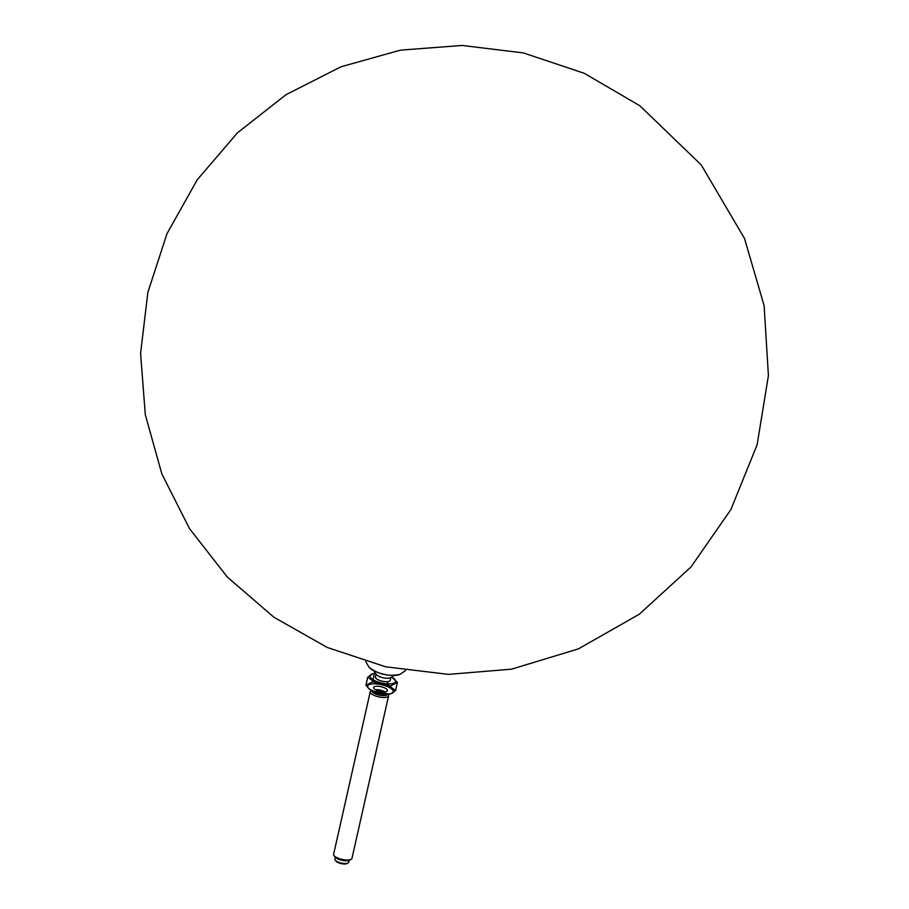 <?xml version="1.0" encoding="UTF-8"?>
<svg xmlns="http://www.w3.org/2000/svg" width="909" height="909" viewBox="0 0 909 909"><rect width="100%" height="100%" fill="white"/><g stroke="black" fill="none" stroke-linecap="round" stroke-linejoin="round"><path stroke-width="1.36" d="M349.101 860.391L348.681 862.255A7.056 2.397 -167.3 0 1 348.022 862.993A7.056 2.397 -167.3 0 1 342.295 863.243A7.056 2.397 -167.3 0 1 336.069 860.925A7.056 2.397 -167.3 0 1 335.194 860.107A7.056 2.397 -167.3 0 1 334.921 859.153L335.341 857.289M348.022 862.993L346.999 863.55A6.113 2.079 -167.3 0 1 341.148 863.595A6.113 2.079 -167.3 0 1 335.887 861.039L335.194 860.107M388.597 695.839L351.965 858.369A9.408 3.204 -167.3 0 1 351.09 859.357A9.408 3.204 -167.3 0 1 343.443 859.698A9.408 3.204 -167.3 0 1 335.137 856.596A9.408 3.204 -167.3 0 1 333.989 855.505A9.408 3.204 -167.3 0 1 333.626 854.233L370.247 691.704A9.408 3.204 12.7 0 0 371.77 694.067A9.408 3.204 12.7 0 0 381.757 697.396A9.408 3.204 12.7 0 0 388.597 695.839A9.408 3.204 12.7 0 0 388.234 694.567L387.984 694.226M351.09 859.357L349.556 860.198A7.999 2.716 -167.3 0 1 341.909 860.244A7.999 2.716 -167.3 0 1 335.012 856.914L333.989 855.505M371.917 690.726A7.999 2.716 12.7 0 0 373.213 692.726A7.999 2.716 12.7 0 0 381.678 695.555A7.999 2.716 12.7 0 0 387.507 694.237M383.984 691.829A9.408 3.204 12.7 0 0 376.133 690.067M371.497 690.51L371.122 690.715A9.408 3.204 12.7 0 0 370.247 691.704M388.995 693.965L374.156 691.363L369.781 689.431A13.135 4.465 12.7 0 0 369.895 689.511A13.135 4.465 12.7 0 0 389.859 694.01A13.135 4.465 12.7 0 0 389.972 687.818A13.135 4.465 12.7 0 0 372.565 683.863A13.135 4.465 12.7 0 0 369.804 689.442L365.895 685.329L372.485 681.898L387.325 684.488L395.585 690.522L390.381 693.919L388.995 693.965M372.985 679.659L374.326 673.728L372.94 673.785L367.736 677.171L375.985 683.204L390.836 685.806L397.426 682.364L395.585 690.522M387.984 681.591L387.473 683.852M391.631 677.148L397.426 682.364M372.951 679.796L372.485 681.898M367.736 677.171L365.895 685.329M375.485 673.467A13.135 4.465 12.7 0 0 373.463 673.694A13.135 4.465 12.7 0 0 372.133 679.091A13.135 4.465 12.7 0 0 390.029 683.886A13.135 4.465 12.7 0 0 393.427 678.182A13.135 4.465 12.7 0 0 391.688 677.114M376.065 674.171L375.428 677A7.579 2.579 12.7 0 0 376.656 678.909A7.579 2.579 12.7 0 0 384.7 681.602A7.579 2.579 12.7 0 0 390.222 680.341L390.859 677.5M373.974 670.956A12.976 12.976 0 0 0 376.928 675.046A7.579 2.579 12.7 0 0 377.428 675.467A7.579 2.579 12.7 0 0 389.711 677.932A12.976 12.976 0 0 0 394.131 675.489M374.747 689.249A7.056 2.397 12.7 0 0 382.234 691.749A7.056 2.397 12.7 0 0 387.37 690.579A7.056 2.397 12.7 0 0 381.019 686.681A7.056 2.397 12.7 0 0 373.61 687.477A7.056 2.397 12.7 0 0 374.747 689.249M372.815 691.17A7.056 2.397 12.7 0 0 373.974 692.703A7.056 2.397 12.7 0 0 381.121 695.158A7.056 2.397 12.7 0 0 386.507 694.249M384.757 691.794A7.056 2.397 12.7 0 0 375.451 689.704M369.122 667.388A17.396 5.92 12.7 0 0 370.963 669.047A17.396 5.92 12.7 0 0 400.04 674.364C388.688 676.694 378.383 674.376 369.122 667.388L365.782 661.65M639.891 105.785L584.362 73.345L523.391 52.927L462.113 45.45L400.471 50.143L340.989 66.789L285.949 94.718L237.419 132.862L197.23 179.789L166.972 233.715L147.86 292.403L140.588 353.362L145.292 414.674L161.825 473.85L189.504 528.652L227.307 577.022L273.814 617.166L327.297 647.492L385.586 666.786L448.41 674.376L511.483 669.183L578.385 648.89L639.322 614.2L690.999 566.955L730.904 509.529L757.14 444.706L768.412 375.599L764.117 305.629L744.516 238.51L701.282 164.983L639.891 105.785M405.528 670.603L400.04 674.364"/></g></svg>
